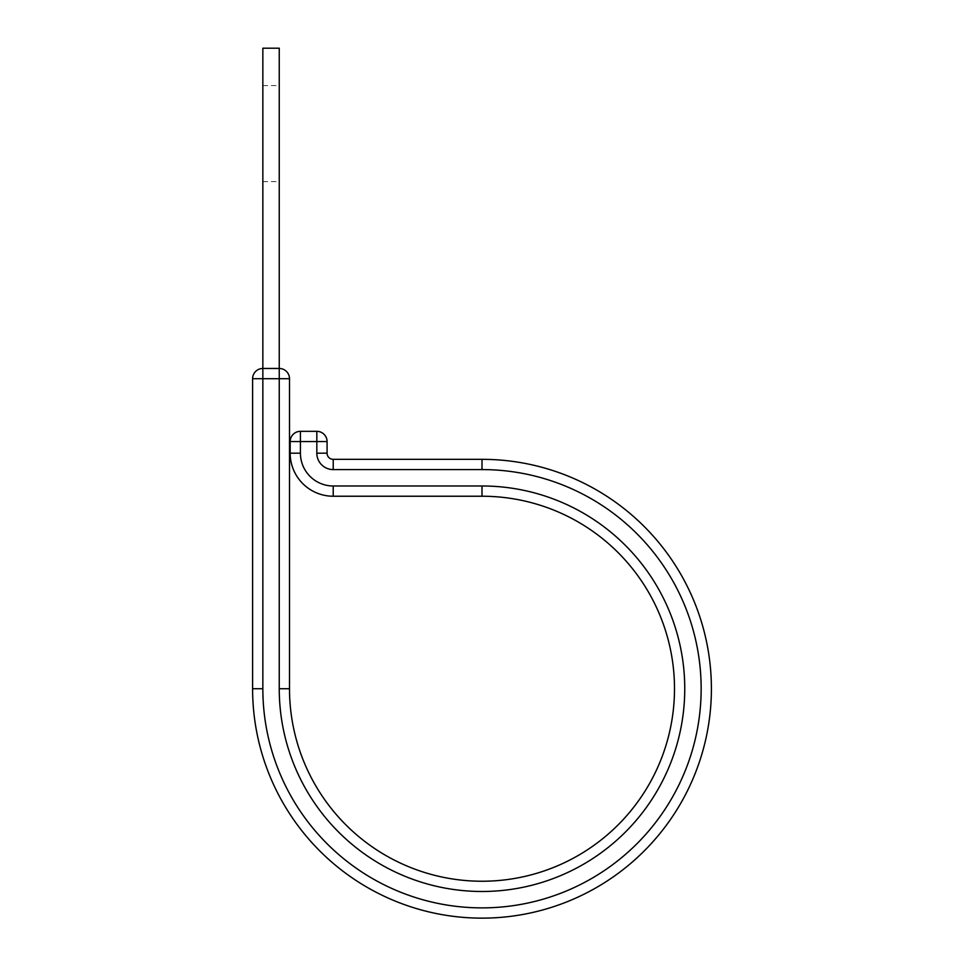 <?xml version="1.0" encoding="UTF-8"?>
<svg xmlns="http://www.w3.org/2000/svg" width="964" height="964" viewBox="0 0 964 964"><rect width="100%" height="100%" fill="white"/><g stroke="black" fill="none" stroke-linecap="round" stroke-linejoin="round"><path stroke-width="0.72" stroke-dasharray="4.82 3.62" d="M711.396 688.742A229.396 229.396 0 0 1 482 918.138A229.396 229.396 0 0 1 252.604 688.742L252.604 378.719L279.247 378.719L279.247 688.742L289.501 688.742A192.499 192.499 0 0 0 482 881.241A192.499 192.499 0 0 0 674.499 688.742A192.499 192.499 0 0 0 482 496.231L333.219 496.231A43.043 43.043 0 0 1 290.176 453.188L290.176 441.572L327.073 441.572L327.073 453.188L316.831 453.188L316.831 431.33A10.255 10.255 0 0 1 327.073 441.572A10.255 10.255 0 0 0 316.831 431.33M279.247 133.61L279.247 85.603L279.247 133.61M262.847 133.61L262.847 85.603L262.847 133.61M279.247 368.465A10.255 10.255 0 0 1 289.501 378.719L279.247 378.719L279.247 48.2L262.847 48.2L262.847 368.465L279.247 368.465A10.255 10.255 0 0 1 289.501 378.719L289.501 688.742M252.604 688.742L262.847 688.742A219.153 219.153 0 0 0 482 907.883A219.153 219.153 0 0 0 701.153 688.742A219.153 219.153 0 0 0 482 469.589L482 459.334L333.219 459.334A6.146 6.146 0 0 1 327.073 453.188A6.146 6.146 0 0 0 333.219 459.334L333.219 469.589A16.4 16.4 0 0 1 316.831 453.188M252.604 378.719A10.255 10.255 0 0 1 262.847 368.465A10.255 10.255 0 0 0 252.604 378.719M674.499 688.742A192.499 192.499 0 0 0 482 496.231L482 485.989L333.219 485.989A32.8 32.8 0 0 1 300.431 453.188L300.431 431.33A10.255 10.255 0 0 0 290.176 441.572M300.431 453.188L290.176 453.188M333.219 485.989L333.219 496.231M482 469.589L333.219 469.589M262.847 688.742L262.847 368.465M262.847 181.606L279.247 181.606M262.847 85.603L279.247 85.603"/><path stroke-width="1.45" d="M289.501 378.719L279.247 378.719L279.247 368.465L262.847 368.465L262.847 48.2L279.247 48.2L279.247 368.465A10.255 10.255 0 0 1 289.501 378.719L289.501 688.742A192.499 192.499 0 0 0 482 881.241A192.499 192.499 0 0 0 674.499 688.742A192.499 192.499 0 0 0 482 496.231L333.219 496.231A43.043 43.043 0 0 1 290.176 453.188L290.176 441.572A10.255 10.255 0 0 1 300.431 431.33L316.831 431.33L300.431 431.33L300.431 441.572L290.176 441.572M289.501 688.742L279.247 688.742L279.247 378.719L252.604 378.719L252.604 688.742A229.396 229.396 0 0 0 482 918.138A229.396 229.396 0 0 0 711.396 688.742A229.396 229.396 0 0 0 482 459.334L482 469.589A219.153 219.153 0 0 1 701.153 688.742A219.153 219.153 0 0 1 482 907.883A219.153 219.153 0 0 1 262.847 688.742L252.604 688.742A229.396 229.396 0 0 0 482 918.138A229.396 229.396 0 0 0 711.396 688.742A229.396 229.396 0 0 0 482 459.334L333.219 459.334A6.146 6.146 0 0 1 327.073 453.188L327.073 441.572A10.255 10.255 0 0 0 316.831 431.33A10.255 10.255 0 0 1 327.073 441.572L300.431 441.572L300.431 453.188L290.176 453.188A43.043 43.043 0 0 0 333.219 496.231L333.219 485.989A32.8 32.8 0 0 1 300.431 453.188M252.604 378.719A10.255 10.255 0 0 1 262.847 368.465L262.847 688.742M674.499 688.742A192.499 192.499 0 0 0 482 496.231L482 485.989A202.753 202.753 0 0 1 684.753 688.742A202.753 202.753 0 0 1 482 891.483A202.753 202.753 0 0 1 279.247 688.742A202.753 202.753 0 0 0 482 891.483A202.753 202.753 0 0 0 684.753 688.742A202.753 202.753 0 0 0 482 485.989L333.219 485.989M482 469.589L333.219 469.589A16.4 16.4 0 0 1 316.831 453.188L316.831 431.33M316.831 453.188L327.073 453.188M333.219 469.589L333.219 459.334M711.396 688.742A229.396 229.396 0 0 0 482 459.334"/></g></svg>
